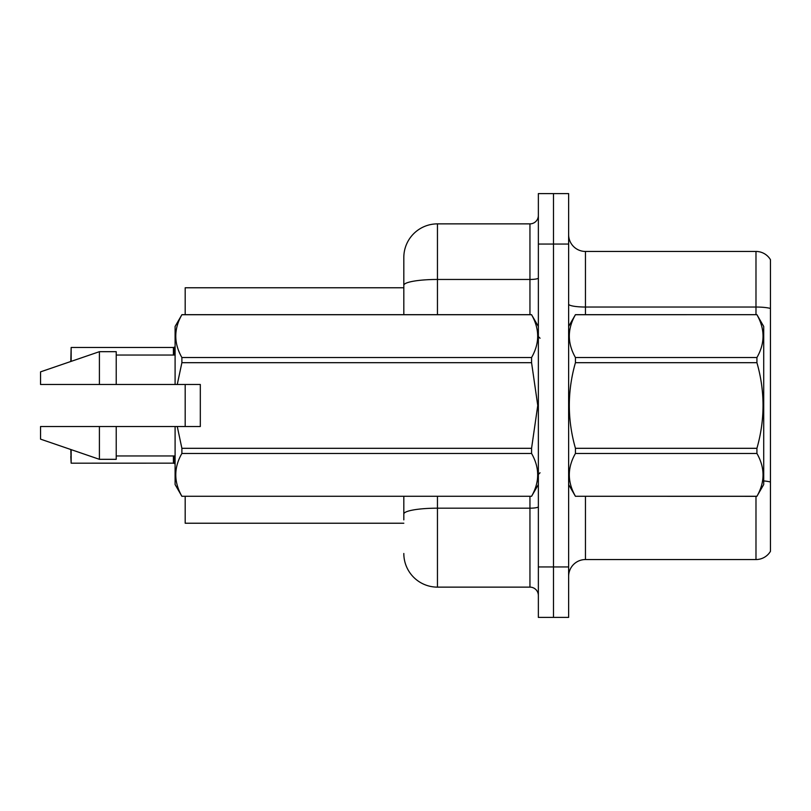 <?xml version="1.0" encoding="UTF-8"?>
<svg xmlns="http://www.w3.org/2000/svg" width="811" height="811" viewBox="0 0 811 811"><rect width="100%" height="100%" fill="white"/><g stroke="black" fill="none" stroke-linecap="round" stroke-linejoin="round"><path stroke-width="1.22" d="M403.817 314.678L403.817 285.3L403.817 287.773L185.182 287.773L185.182 314.678M185.182 426.525L185.182 384.475M403.817 523.227L185.182 523.227L185.182 496.322M568.633 576.368A16.818 16.818 0 0 1 585.451 559.549L755.984 559.549L755.984 496.322M553.497 566.95L553.497 617.404L568.633 617.404L568.633 566.95L553.497 566.95L553.497 617.404L538.362 617.404L538.362 566.95L553.497 566.95L553.497 244.05L553.497 566.95M538.362 566.95L538.362 193.596L553.497 193.596L553.497 244.05L553.497 193.596L568.633 193.596L568.633 566.95M770.45 259.682A16.818 16.818 0 0 0 755.984 251.451A16.818 16.818 0 0 1 770.45 259.682L770.45 551.318A16.818 16.818 0 0 1 755.984 559.549M770.45 308.464L770.45 309.376L770.45 308.464A16.818 2.92 180 0 0 755.984 307.034L755.984 251.451L585.451 251.451A16.818 16.818 0 0 1 568.633 234.632A16.818 16.818 0 0 0 585.451 251.451L585.451 314.678M770.45 309.376L770.45 482.028A16.818 2.92 180 0 0 763.719 480.923M403.817 519.861L403.817 496.322M437.453 496.322L437.453 587.134L529.948 587.134L529.948 496.322M437.453 223.866L437.453 279.46A33.636 5.839 180 0 0 403.817 285.3L403.817 257.503A33.636 33.636 0 0 1 437.453 223.866L529.948 223.866A8.404 8.404 0 0 0 538.362 215.452M403.817 257.503L403.817 276.004M538.362 595.548A8.404 8.404 0 0 0 529.948 587.134M437.453 587.134A33.636 33.636 0 0 1 403.817 553.497M70.821 360.936L71.155 347.483L173.412 347.483L173.412 355.046L173.422 347.493A0.841 0.841 0 0 0 173.554 347.483L174.081 347.29L173.554 347.483A0.841 0.841 180 0 1 173.422 347.493L173.422 347.493M568.633 326.458L575.435 314.678L756.927 314.678L763.719 326.458L763.719 484.542L756.927 496.271C765.067 482.058 765.067 467.785 756.927 453.461L575.435 453.461C567.284 467.673 567.284 481.937 575.435 496.271L756.927 496.322M756.927 314.678L575.435 314.729C567.284 328.942 567.284 343.215 575.435 357.539L575.435 362.689C567.284 391.155 567.284 419.692 575.435 448.311L575.435 453.461M575.435 357.539L756.927 357.539C765.067 343.327 765.067 329.063 756.927 314.729M756.927 357.539L756.927 362.689L575.435 362.689M575.435 448.311L756.927 448.311C765.067 419.692 765.067 391.155 756.927 362.689M756.927 448.311L756.927 453.461M568.633 484.542L575.435 496.322M575.435 496.271L756.927 496.271M200.317 403.331L200.317 384.475L175.095 384.475L175.095 326.458L181.887 314.729C173.747 328.942 173.747 343.215 181.887 357.539L531.57 357.539C539.71 343.327 539.71 329.063 531.57 314.729L181.887 314.729M198.979 384.475L200.317 384.475L200.317 426.525L177.264 426.525L181.887 448.311L531.57 448.311L537.754 405.5L531.57 362.689L181.887 362.689L177.264 384.475M531.57 448.311L531.57 453.461L181.887 453.461C173.747 467.673 173.747 481.937 181.887 496.271L531.57 496.271C539.71 482.058 539.71 467.785 531.57 453.461M177.264 426.525L175.095 426.525L175.095 484.542L181.887 496.322M181.887 448.311L181.887 453.461M175.095 426.525L116.226 426.525L116.226 459.32L99.408 459.32L99.408 426.525L40.55 426.525L40.55 439.136L99.408 459.32M116.226 426.525L99.408 426.525M40.55 426.525L62.792 426.525M538.362 326.458L531.57 314.729M531.57 357.539L531.57 362.689M181.887 496.271L531.57 496.271M181.887 357.539L181.887 362.689M99.408 351.68L99.408 384.475L40.55 384.475L40.55 371.864L99.408 351.68L116.226 351.68L116.226 384.475L175.095 384.475M99.408 384.475L116.226 384.475M174.071 455.954L174.081 463.375L173.554 463.172L175.095 463.882M173.422 463.162A0.841 0.841 180 0 1 173.554 463.172A0.841 0.841 -0 0 0 173.422 463.162L173.412 455.954L173.422 463.162L71.155 463.172L70.821 449.73M71.155 449.629L71.155 463.172L70.821 456.451M174.071 355.046L174.081 347.29L175.095 346.784M585.451 496.322L585.451 559.549M755.984 314.678L755.984 307.034L585.451 307.034A16.818 2.92 0 0 1 568.633 304.115M568.633 244.05L538.362 244.05M538.362 506.723A8.404 1.46 0 0 1 529.948 508.183L437.453 508.183A33.636 5.839 180 0 0 403.817 514.022M437.453 314.678L437.453 279.46L529.948 279.46L529.948 223.866M529.948 314.678L529.948 279.46A8.404 1.46 0 0 0 538.362 278.001M71.155 347.483L71.155 361.371M540.045 338.228L538.362 336.545M538.362 484.542L531.57 496.322M116.226 455.954L175.095 455.954M181.887 314.678L531.57 314.678M116.226 355.046L175.095 355.046M540.045 472.772L538.362 474.455"/></g></svg>
